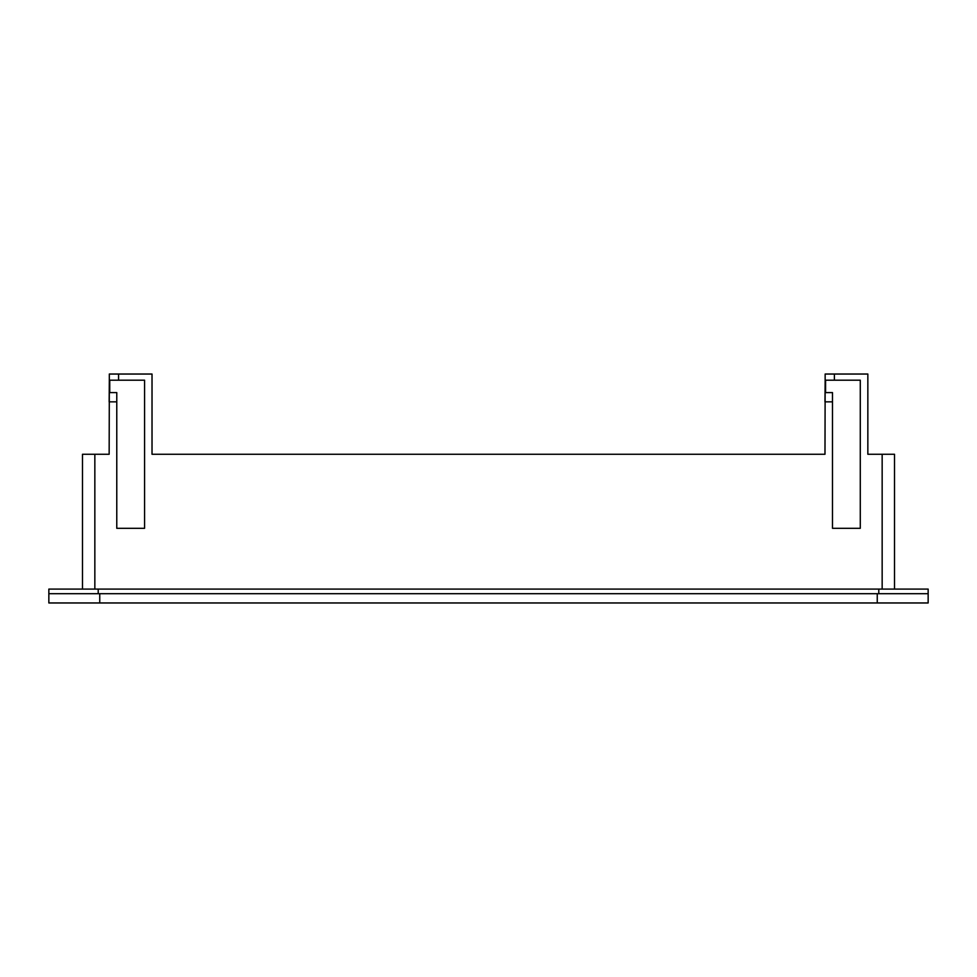<?xml version="1.0" encoding="UTF-8"?>
<svg xmlns="http://www.w3.org/2000/svg" width="977" height="977" viewBox="0 0 977 977"><rect width="100%" height="100%" fill="white"/><g stroke="black" fill="none" stroke-linecap="round" stroke-linejoin="round"><path stroke-width="1.47" d="M894.505 589.082L894.505 454.256L867.845 454.256L867.845 374.032L834.395 374.032L834.395 380.187L860.285 380.187L860.285 528.313L832.489 528.313L832.489 392.595L825.138 392.595L824.979 454.256L152.021 454.256L152.021 374.032L109.314 374.032L109.314 380.187L144.572 380.187L144.572 528.313L116.776 528.313L116.776 392.595L109.314 392.595L109.155 454.256L82.495 454.256L82.495 589.082M825.577 392.595L825.577 380.187M834.395 374.032L825.15 374.032L825.15 380.187L834.395 380.187M878.787 593.711L928.15 593.711L928.15 589.082L48.85 589.082L48.85 593.711L878.787 593.711L878.787 589.082M109.742 392.595L109.742 380.187M109.314 380.187L109.155 401.852L116.776 401.852M152.021 401.852L152.021 454.256L156.699 454.256M825.15 380.187L824.979 401.852L832.489 401.852M867.845 401.852L867.845 454.256M824.979 454.256L820.301 454.256M99.752 593.711L99.752 602.968L48.85 602.968L48.85 593.711M928.15 602.968L928.15 593.711L928.15 602.968L99.752 602.968M118.571 374.032L118.571 380.187M94.842 454.256L94.842 589.082M882.158 454.256L882.158 589.082M98.213 593.711L98.213 589.082M877.248 593.711L877.248 602.968"/></g></svg>
